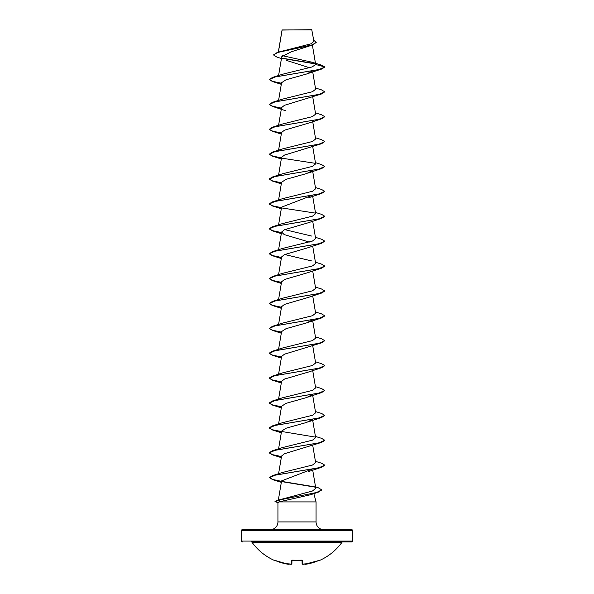 <?xml version="1.0" encoding="UTF-8"?>
<svg xmlns="http://www.w3.org/2000/svg" width="594" height="594" viewBox="0 0 594 594"><rect width="100%" height="100%" fill="white"/><g stroke="black" fill="none" stroke-linecap="round" stroke-linejoin="round"><path stroke-width="0.89" d="M305.472 564.3L306.014 564.233A55.398 55.383 -0 0 0 318.718 560.536L319.602 560.446A0.416 0.416 0 0 1 319.149 560.372M319.602 560.446A55.554 55.554 0 0 0 342.01 542.263L251.99 542.263A55.554 55.554 0 0 0 274.398 560.446L275.282 560.536A55.398 55.383 -0 0 0 287.986 564.233L288.684 564.27A0.416 0.416 5 0 0 289.13 564.025M288.684 564.27L288.699 564.129A40.889 19.357 -36.7 0 1 287.548 563.624A40.889 21.503 33.8 0 0 289.575 564.129A55.442 55.235 0 0 0 290.718 564.27L291.416 564.233L291.513 560.536L292.352 560.276A55.524 49.903 -0 0 0 301.648 560.276L302.487 560.536L302.584 564.233L303.282 564.27A55.442 55.235 -0 0 0 304.425 564.129A40.889 21.503 -33.8 0 0 306.452 563.624A40.889 19.357 36.7 0 1 305.301 564.129L318.718 560.543L306.014 564.233L304.841 563.899M351.722 529.7L242.278 529.7L351.722 529.7A0.832 0.832 0 0 1 352.554 530.531L352.554 541.082A0.832 0.832 0 0 1 351.722 541.921L251.314 541.921A0.832 0.832 0 0 1 251.99 542.263M351.722 541.921L342.686 541.921A0.832 0.832 0 0 0 342.01 542.263M242.278 541.921A0.832 0.832 0 0 1 241.446 541.082L352.554 541.082M281.445 58.568L276.782 57.017L273.478 54.923L277.398 52.376L310.796 43.882L313.914 41.431L311.761 29.7L282.053 30.056M311.969 29.908L282.12 29.938L278.415 52.057M242.278 529.7A0.832 0.832 0 0 0 241.446 530.531L241.446 541.082M323.834 529.7A7.781 7.781 0 0 1 316.06 521.918L277.94 521.918A7.781 7.781 0 0 1 270.166 529.7L323.834 529.7L270.166 529.7M313.84 493.629L316.06 501.915L316.06 521.918M277.94 521.918L277.94 502.487L278.868 501.915L316.06 501.915M273.478 54.923L277.925 52.42L312.682 44.929L291.238 51.797L281.756 56.705L278.579 75.535M286.464 60.395L309.563 67.775M312.258 71.057L306.712 73.968L286.011 79.796L281.571 82.715L278.579 100.423M315.421 87.979L321.517 89.88L324.777 91.818L321.517 93.963L284.504 105.287L281.571 107.603L278.579 125.312M308.197 123.233L284.496 130.175L281.571 132.492L278.579 150.2M315.421 137.756L321.517 139.657L324.777 141.595L321.517 143.741L284.496 155.064L281.571 157.38L278.579 175.089M312.258 170.612L306.712 173.522L286.011 179.351L281.571 182.269L278.579 199.978M312.37 195.27L281.571 207.158L278.579 224.866M308.212 222.78L284.504 229.73L281.571 232.046L284.162 234.556L309.274 242.077M308.189 247.676L284.504 254.618L281.571 256.935L278.579 274.643M308.212 272.557L284.504 279.507L281.571 281.823L278.579 299.532M308.167 297.46L284.489 304.403L281.571 306.712L278.579 324.421M312.258 319.943L306.704 322.861L286.011 328.69L281.571 331.601L278.579 349.309M315.421 336.865L321.525 338.766L324.777 340.704L321.525 342.849L284.496 354.173L281.571 356.489L278.579 374.198M308.204 372.111L284.504 379.061L281.571 381.378L278.579 399.086M312.258 394.609L306.712 397.52L286.011 403.356L281.571 406.266L278.579 423.975M312.258 419.498L306.712 422.408L286.004 428.244L281.571 431.155L278.579 448.864M324.769 440.362L321.525 442.404L284.496 453.727L281.571 456.044L278.579 473.752M312.37 469.045L281.571 480.902L278.259 500.542M315.54 486.909L318.421 487.83L321.733 489.887L316.565 492.515L277.316 500.393L312.481 491L315.778 488.298L312.704 470.092M315.421 461.308L321.517 463.209L324.777 465.147L318.889 467.775L272.475 475.653L282.395 472.49L312.481 465.043L315.629 462.563L312.704 445.203M315.421 436.419L321.525 438.32L324.777 440.258L318.889 442.886L272.483 450.764L282.388 447.601L312.481 440.154L315.629 437.674L312.704 420.314M315.421 411.531L321.517 413.431L324.777 415.369L318.889 417.998L272.483 425.876L282.395 422.713L312.481 415.265L315.629 412.785L312.704 395.426M315.421 386.642L321.525 388.543L324.777 390.481L318.889 393.109L272.475 400.987L282.388 397.824L312.489 390.377L315.629 387.897L312.704 370.537M315.421 361.753L321.517 363.654L324.777 365.592L318.889 368.221L272.483 376.099L282.395 372.935L312.481 365.488L315.629 363.001L312.704 345.649M324.777 340.704L318.889 343.332L272.475 351.21L282.388 348.047L312.481 340.6L315.629 338.112L312.704 320.76M315.421 311.976L321.517 313.877L324.777 315.815L318.889 318.443L272.483 326.321L282.395 323.158L312.481 315.711L315.629 313.224L312.704 295.871M315.421 287.088L321.525 288.988L324.777 290.926L318.889 293.555L272.475 301.433L282.388 298.27L312.481 290.822L315.629 288.335L312.704 270.983M315.421 262.199L321.517 264.1L324.777 266.038L318.889 268.666L272.483 276.544L282.395 273.381L312.481 265.934L315.629 263.446L312.704 246.087M311.612 260.937L284.726 254.522M315.421 237.31L321.525 239.211L324.777 241.149L318.889 243.778L272.475 251.656L282.388 248.492L312.481 241.045L315.629 238.558L312.704 221.198M311.605 236.048L284.726 229.633M315.421 212.422L321.525 214.323L324.777 216.261L318.889 218.889L272.483 226.767L282.388 223.604L312.481 216.157L315.629 213.669L312.704 196.31M315.421 187.533L321.517 189.434L324.777 191.372L318.889 194L272.475 201.878L282.395 198.715L312.489 191.268L315.629 188.781L312.704 171.421M315.421 162.645L321.525 164.545L324.777 166.483L318.889 169.112L272.483 176.99L282.388 173.827L312.489 166.379L315.629 163.892L312.704 146.532M324.777 141.595L318.889 144.223L272.475 152.101L282.395 148.938L312.481 141.491L315.629 139.003L312.704 121.644M315.421 112.867L321.525 114.768L324.777 116.706L318.889 119.335L272.483 127.213L282.388 124.049L312.481 116.602L315.629 114.115L312.704 96.755M324.777 91.818L318.889 94.446L272.475 102.324L282.388 99.161L312.481 91.714L315.629 89.226L312.704 71.867M272.483 77.435L269.223 79.581L275.111 76.953L321.525 69.075L324.777 67.137L318.889 69.557L272.483 77.435L282.395 74.272L312.192 66.929L315.644 64.479L312.177 62.251L282.365 55.673M315.436 63.937L282.751 58.487M312.682 44.929L316.223 42.426M315.644 64.479L324.777 66.929L321.339 65.11L312.177 62.251M315.199 63.684L282.432 58.219M277.398 52.376L312.34 44.832L316.231 42.323L313.714 40.258M321.725 489.991L318.035 492.3L310.335 494.795L278.868 501.915M269.223 79.581L272.475 81.519L281.445 83.45M321.517 93.963L275.111 101.841L269.223 104.47L272.483 106.408L281.445 108.338M324.777 116.706L321.525 118.852L275.111 126.73L269.223 129.358L272.483 131.296L281.445 133.227M321.517 143.741L275.111 151.619L269.223 154.247L272.475 156.185L281.445 158.115M281.742 158.167L315.347 163.328M324.769 166.587L321.525 168.629L275.111 176.507L269.223 179.136L272.483 181.073L281.445 183.004M324.769 191.476L321.517 193.518L275.111 201.396L269.223 204.024L272.475 205.962L281.445 207.893M281.742 207.945L315.347 213.105M324.769 216.364L321.525 218.406L275.111 226.284L269.223 228.913L272.483 230.851L281.445 232.781M324.777 241.149L321.517 243.295L275.111 251.173L269.223 253.801L272.475 255.739L281.445 257.67M324.769 266.142L321.525 268.184L275.111 276.062L269.223 278.69L272.483 280.628L281.445 282.558M324.769 291.03L321.517 293.072L275.111 300.95L269.223 303.579L272.475 305.516L281.445 307.447M324.769 315.919L321.525 317.961L275.111 325.839L269.223 328.467L272.483 330.405L281.445 332.336M321.525 342.849L275.111 350.727L269.223 353.356L272.475 355.294L281.445 357.224M324.769 365.696L321.517 367.738L275.111 375.616L269.223 378.244L272.483 380.182L281.445 382.113M324.769 390.585L321.525 392.627L275.111 400.505L269.223 403.133L272.475 405.071L281.445 407.001M324.777 415.369L321.517 417.515L275.111 425.393L269.223 428.022L272.483 429.959L315.347 437.102M321.525 442.404L275.111 450.282L269.223 452.91L272.475 454.848L281.445 456.779M324.769 465.251L321.517 467.292L275.549 475.074L269.364 477.665L272.78 479.67L281.459 481.563M281.734 481.615L314.813 487.095M318.035 492.3L282.076 499.324L274.955 501.663L278.215 502.673M269.231 79.477L272.653 81.363L281.474 83.249M272.475 102.324L269.223 104.47M269.231 104.366L272.646 106.252L281.474 108.138M272.483 127.213L269.223 129.358M269.231 129.254L272.653 131.14L281.474 133.026M272.475 152.101L269.223 154.247M269.231 154.143L272.646 156.029L281.474 157.915M272.483 176.99L269.223 178.928L272.475 180.866L281.474 182.804M272.475 201.878L269.223 203.816L272.475 205.754L281.474 207.692M272.483 226.767L269.223 228.705L272.475 230.643L281.474 232.581M272.475 251.656L269.223 253.801M269.231 253.697L272.653 255.583L281.474 257.469M272.483 276.544L269.223 278.69M269.231 278.586L272.653 280.472L281.474 282.358M272.475 301.433L269.223 303.371L272.475 305.309L281.474 307.247M272.483 326.321L269.223 328.467M269.231 328.363L272.646 330.249L281.474 332.135M272.475 351.21L269.223 353.148L272.475 355.086L281.474 357.024M272.483 376.099L269.223 378.036L272.475 379.974L281.474 381.912M272.475 400.987L269.223 402.925L272.475 404.863L281.474 406.801M272.483 425.876L269.223 427.814L272.475 429.752L281.474 431.69M272.483 450.764L269.223 452.702L272.475 454.64L281.474 456.578M272.475 475.653L269.364 477.665M269.372 477.561L272.795 479.462L281.497 481.363M281.623 481.385L314.315 486.776M277.316 500.393L274.955 501.663M251.314 541.921L342.686 541.921M302.034 560.335L302.123 563.832L302.034 560.335M291.966 560.335L291.877 563.832A0.416 0.408 -178.5 0 1 291.416 564.233M304.871 564.025A0.416 0.416 -5 0 0 305.316 564.27M304.826 563.78L305.301 564.129M302.74 564.3L304.328 564.144L302.123 563.832A0.416 0.408 -1.5 0 0 302.584 564.233M287.986 564.233L274.636 560.305L287.986 564.233L289.159 563.899L288.001 564.241M302.056 560.283A0.416 0.386 -1.5 0 0 302.487 560.536M288.699 564.129L289.174 563.78M302.027 560.164L292.352 560.276M291.944 560.283A0.416 0.386 -178.5 0 1 291.513 560.536M290.718 564.27L291.877 563.832L289.672 564.144L290.718 564.27M352.554 530.531L241.446 530.531M282.083 29.871L278.334 52.079M312.377 45.033L315.637 64.352M281.571 232.046L278.579 249.755M321.525 69.075L308.16 73.463M272.475 81.519L281.296 84.311M272.483 106.408L285.84 110.796M321.525 118.852L308.16 123.24M272.483 131.296L281.296 134.088M272.475 156.185L281.296 158.977M321.525 168.629L308.16 173.017M272.483 181.073L281.296 183.865M321.517 193.518L308.16 197.906M272.475 205.962L281.296 208.754M321.525 218.406L308.16 222.795M272.483 230.851L281.296 233.642M321.517 243.295L308.16 247.691M272.475 255.739L281.296 258.538M321.525 268.184L308.16 272.572M272.483 280.628L281.296 283.427M321.517 293.072L308.16 297.468M272.475 305.516L281.296 308.316M321.525 317.961L308.16 322.356M272.483 330.405L281.296 333.204M272.475 355.294L281.296 358.093M321.517 367.738L308.16 372.134M272.483 380.182L281.296 382.981M321.525 392.627L308.16 397.022M272.475 405.071L281.296 407.87M321.517 417.515L308.16 421.911M272.483 429.959L281.296 432.759M272.475 454.848L281.296 457.647M321.517 467.292L308.16 471.688M272.78 479.67L281.326 482.343M291.973 560.164L301.648 560.313M318.971 560.075L319.364 560.305L318.718 560.543M274.398 560.446L274.94 560.253M275.029 560.075L274.636 560.305M291.884 560.365L292.352 560.313"/></g></svg>
